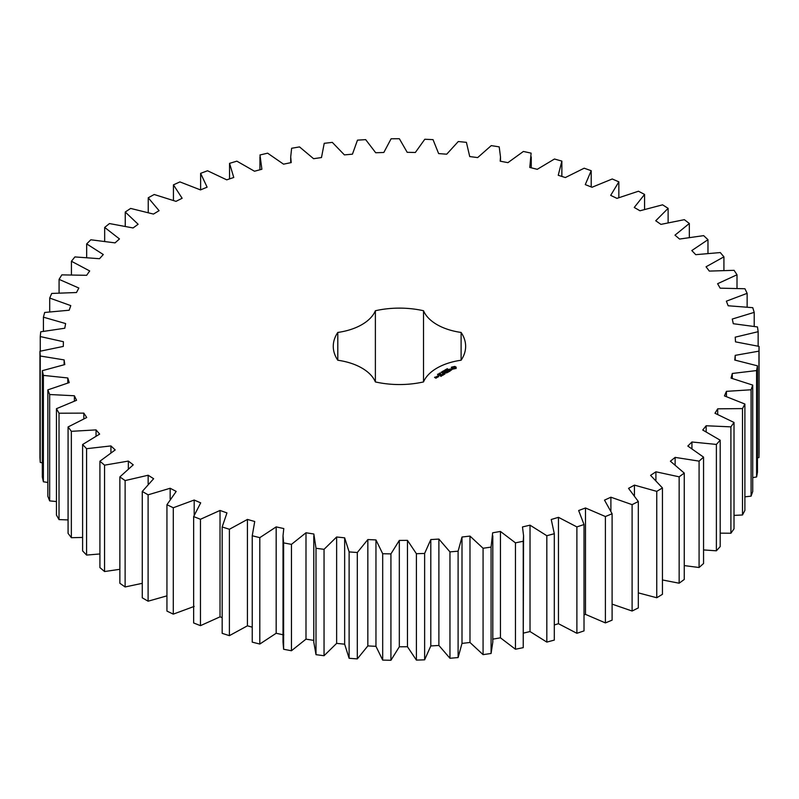 <?xml version="1.0" encoding="UTF-8"?>
<svg xmlns="http://www.w3.org/2000/svg" width="799" height="799" viewBox="0 0 799 799"><rect width="100%" height="100%" fill="white"/><g stroke="black" fill="none" stroke-linecap="round" stroke-linejoin="round"><path stroke-width="1.2" d="M148.105 494.821L148.105 601.198L142.272 597.832L142.272 491.455L148.105 494.821L170.167 488.259L176.189 491.425L166.941 504.718L173.293 507.755L194.187 500.034L200.699 502.851L193.648 516.593L200.469 519.27L220.025 510.451L226.956 512.908L222.172 526.97L229.393 529.268L247.43 519.43L254.731 521.507L252.244 535.759L259.805 537.657L276.174 526.891L283.785 528.558L283.016 535.779L283.615 542.881L291.455 544.369L305.997 532.763L313.847 534.012L316.005 548.284L324.044 549.332L336.639 536.998L344.659 537.817L349.123 551.909L357.303 552.518L367.84 539.555L375.959 539.934L382.691 553.727L390.931 553.897L399.32 540.414L407.46 540.354L416.399 553.717L424.629 553.437L430.801 539.565L438.891 539.075L449.957 551.889L458.107 551.17L462.002 537.018L469.982 536.089L483.075 548.264L491.075 547.095L492.653 532.803L500.444 531.445L515.455 542.851L523.235 541.263L523.575 535.779L522.486 526.941L530.027 525.173L546.826 535.72L554.306 533.712L551.24 519.5L558.461 517.323L576.888 526.921L584.019 524.524L578.656 510.531L585.487 507.974L605.402 516.534L612.104 513.757L604.503 500.124L610.895 497.208L632.099 504.648L638.321 501.522L628.543 488.359L634.436 485.113L656.758 491.375L662.441 487.929L650.576 475.355L655.909 471.8L679.15 476.823L684.254 473.088L670.391 461.203L675.135 457.388L699.085 461.133L703.559 457.138L687.829 446.052L691.934 441.997L716.383 444.424L720.199 440.209L702.74 430.022L706.156 425.757L730.905 426.866L734.011 422.451L714.975 413.263L717.692 408.828L742.501 408.589L744.888 404.034L724.443 395.904L726.431 391.35L751.09 389.772L752.728 385.098L731.055 378.117L732.293 373.473L756.593 370.566L757.462 365.832L734.76 360.049L735.23 355.355L758.95 351.151L759.05 346.396L735.509 341.862L735.22 337.168L758.151 331.695L757.482 326.951L733.302 323.715L732.264 319.051L754.206 312.369L752.758 307.675L728.169 305.767L726.371 301.183L747.135 293.333L744.938 288.749L720.149 288.169L717.612 283.705L737.008 274.776L734.081 270.322L709.302 271.091L706.056 266.776L723.924 256.839L720.279 252.564L695.739 254.671L691.804 250.556L707.974 239.69L703.659 235.635L679.569 239.051L674.985 235.166L689.327 223.48L684.363 219.675L660.933 224.379L655.739 220.764L668.124 208.349L662.571 204.824L639.999 210.776L634.246 207.46L644.563 194.427L638.461 191.221L616.958 198.372L610.686 195.375L618.845 181.842L612.254 178.976L592.009 187.266L585.277 184.619L591.2 170.706L584.179 168.209L565.352 177.548L558.231 175.281L561.867 161.108L554.476 159.011L537.248 169.318L529.787 167.45L531.115 153.138L523.405 151.45L507.934 162.646L500.194 161.188L500.494 156.904L499.205 146.876L491.255 145.608L477.662 157.593L469.722 156.554L466.406 142.352L458.286 141.523L446.711 154.197L438.631 153.588L433.028 139.635L424.808 139.246L415.34 152.479L407.2 152.319L399.36 138.726L391.111 138.776L383.82 152.479L375.7 152.749L365.682 139.645L357.483 140.145L352.449 154.167L344.399 154.886L332.304 142.372L324.224 143.321L321.488 157.553L313.588 158.701L299.525 146.906L291.625 148.274L290.706 156.904L291.216 162.597L283.535 164.165L267.615 153.178L259.975 154.976L261.882 169.258L254.501 171.236L236.864 161.158L229.553 163.356L233.767 177.478L226.736 179.845L207.54 170.756L200.619 173.343L207.111 187.176L200.489 189.912L179.905 181.902L173.433 184.859L182.142 198.272L175.99 201.358L154.207 194.497L148.234 197.782L159.081 210.676L153.458 214.072L130.656 208.429L125.243 212.015L138.127 224.259L133.083 227.955L109.463 223.56L104.669 227.435L119.48 238.931L115.056 242.876L90.826 239.78L86.672 243.895L103.291 254.531L99.525 258.706L74.896 256.928L71.431 261.253L89.698 270.951L86.632 275.305L61.823 274.876L59.076 279.36L78.831 288.03L76.484 292.524L51.715 293.443L49.708 298.057L70.781 305.618L69.173 310.222L44.664 312.469L43.416 317.173L65.628 323.565L64.769 328.239L40.729 331.805L40.25 336.549L63.401 341.712L63.301 346.416L39.95 351.26L40.24 356.014L64.12 359.9L64.789 364.584L42.327 370.676L43.386 375.39L67.795 377.967L69.223 382.601L47.84 389.872L49.668 394.516L74.387 395.765L76.554 400.289L56.449 408.688L59.016 413.213L83.825 413.123L86.721 417.517L68.075 426.956L71.361 431.33L96.05 429.892L99.645 434.107L82.607 444.524L86.582 448.688L110.931 445.922L115.196 449.927L99.915 461.223L104.559 465.158L128.349 461.083L133.243 464.838L119.87 476.913L125.123 480.579L148.155 475.235L153.638 478.711L142.272 491.455M170.167 499.075L170.167 488.259M148.105 601.198L166.941 595.854M166.941 504.718L166.941 611.095L173.293 614.131L194.187 606.411M193.648 516.593L193.648 622.97L200.469 625.657L220.025 616.838L222.172 617.597M222.172 526.97L222.172 633.347L229.393 635.654L247.43 625.817L252.244 627.185M252.244 535.759L252.244 642.146L259.805 644.044L276.174 633.267L283.785 634.945M283.016 535.779L283.016 642.156L283.615 649.267L291.455 650.746L305.997 639.14L313.847 640.399M313.787 535.779L313.787 642.156L316.005 654.671L324.044 655.719L336.639 643.375L344.659 644.194L349.123 658.286L357.303 658.905L367.84 645.932L375.959 646.321L382.691 660.104L390.931 660.274L399.32 646.791L407.46 646.741L416.399 660.104L424.629 659.824L430.801 645.952L438.891 645.452L449.957 658.276L458.107 657.557L462.002 643.405L469.982 642.476L483.075 654.641L491.075 653.482L492.803 642.156L492.803 535.779M492.653 639.18L500.444 637.822L515.455 649.237L523.235 647.649L523.575 535.779M523.575 633.068L530.027 631.55L546.826 642.096L554.306 640.099L554.306 533.712M554.306 624.958L558.461 623.709L576.888 633.297L584.019 630.9L584.019 524.524M584.019 614.91L585.487 614.361L605.402 622.91L612.104 620.144L612.104 513.757M612.104 604.134L632.099 611.025L638.321 607.909L638.321 501.522M638.321 592.868L656.758 597.752L662.441 594.316L662.441 487.929M662.441 579.964L679.15 583.21L684.254 579.475L684.254 473.088M684.254 565.592L699.085 567.51L703.559 563.515L703.559 457.138M703.559 549.932L716.383 550.811L720.199 546.586L720.199 440.209M720.199 533.153L730.905 533.243L734.011 528.838L734.011 422.451M734.011 515.395L742.501 514.975L744.888 510.411L744.888 404.034M744.888 496.838L751.09 496.149L752.728 491.485L752.728 385.098M752.728 477.612L756.593 476.953L757.462 472.219L757.462 365.832M757.462 457.887L758.95 457.537L759.05 452.773L759.05 346.396M39.95 351.26L39.95 457.637L40.24 462.401L42.327 462.861M42.327 370.676L42.327 477.053L43.386 481.777L47.84 482.476M47.84 389.872L47.84 496.259L49.668 500.893L56.449 501.542M56.449 408.688L56.449 515.075L59.016 519.6L68.075 519.919M68.075 426.956L68.075 533.342L71.361 537.707L82.607 537.437M82.607 444.524L82.607 550.901L86.582 555.075L99.915 553.957M99.915 461.223L99.915 567.6L104.559 571.535L119.87 569.307M119.87 476.913L119.87 583.29L125.123 586.955L142.272 583.33M321.478 156.904L321.488 157.553L321.478 156.904M337.797 360.239A51.076 29.483 0 0 1 375.38 381.932A66.187 38.212 0 0 0 423.52 381.932A51.076 29.483 0 0 1 461.103 360.239A66.187 38.212 0 0 0 465.637 346.337A66.187 38.212 0 0 0 461.103 332.444A51.076 29.483 0 0 1 423.52 310.741A66.187 38.212 0 0 0 375.38 310.741A51.076 29.483 0 0 1 337.797 332.444A66.187 38.212 0 0 0 333.263 346.337A66.187 38.212 0 0 0 337.797 360.239L337.797 332.444M456.149 368.389L456.149 367.17L454.841 366.421L451.425 367.17L451.425 368.389L452.733 369.138L456.149 368.389M447.011 369.258L447.31 368.659L446.911 369.108L448.019 369.188L447.011 369.258M446.541 369.937L446.341 369.158L447.27 369.687L446.541 369.937M445.792 370.536L444.873 370.007L446.291 370.147L445.572 369.597L446.501 370.137L445.153 370.037L445.792 370.536M443.735 371.195L443.825 370.626L444.783 370.996L443.755 371.066M451.825 369.757L449.517 369.887L450.227 368.938L448.858 369.767L451.175 369.637L450.466 370.586L451.825 369.757M450.087 370.826L447.62 370.177L449.298 371.275L448.748 371.725L450.087 371.086M448.449 372.024L446.641 370.866L445.303 371.505L446.531 371.056L447.21 371.445L446.421 372.034L448.109 371.964L447.1 372.684L448.449 371.905M443.026 372.134L442.217 371.535L443.325 371.785L442.876 371.155L444.054 371.545L442.446 371.575L443.026 372.134M442.017 372.724L441.088 372.184L442.726 372.314L442.017 372.724M440.559 373.443L439.84 373.023L440.569 373.353M438.951 373.542L440.339 373.642L438.951 373.542M438.381 374.172L438.981 373.702L439.2 374.351L438.381 374.172M437.672 374.621L438.651 374.611L437.672 374.621M444.653 372.783L446.691 372.913L444.903 371.875L446.052 372.803L444.324 372.594L444.683 373.602L443.075 372.793L444.873 373.972L444.653 372.783L444.983 373.962M443.285 375.011L444.404 374.232L442.386 373.193L443.175 373.782L442.386 374.361L444.074 374.302L443.285 375.011M442.706 375.34L440.688 374.172L442.706 375.21M440.888 376.399L442.007 375.62L440.199 374.581L438.861 375.23L440.768 375.17L439.979 375.75L441.667 375.69L440.888 376.399M436.943 376.469L438.731 376.609L437.822 375.959L436.943 376.339M437.642 377.228L436.514 376.579L436.624 377.537L437.642 377.228M436.654 377.807L434.896 377.418L435.435 376.978L434.556 377.358L435.775 378.187L436.654 377.807M148.155 484.004L148.155 475.235M125.123 586.955L125.123 480.579M173.293 614.131L173.293 507.755M194.187 515.025L194.187 500.034M128.349 468.584L128.349 461.083M104.559 571.535L104.559 465.158M200.469 625.657L200.469 519.27M220.025 616.838L220.025 510.451M110.931 452.574L110.931 445.922M86.582 555.075L86.582 448.688M229.393 635.654L229.393 529.268M247.43 625.817L247.43 519.43M96.05 435.924L96.05 429.892M71.361 537.707L71.361 431.33M259.805 644.044L259.805 537.657M276.174 633.267L276.174 526.891M83.825 418.696L83.825 413.123M59.016 519.6L59.016 413.213M283.615 649.267L283.615 542.881M291.455 650.746L291.455 544.369M305.997 639.14L305.997 532.763M74.387 401.008L74.387 395.765M49.668 500.893L49.668 394.516M316.005 654.671L316.005 548.284M324.044 655.719L324.044 549.332M336.639 643.375L336.639 536.998M67.795 382.961L67.795 377.967M344.659 644.194L344.659 537.817M43.386 481.777L43.386 375.39M349.123 658.286L349.123 551.909M357.303 658.905L357.303 552.518M367.84 645.932L367.84 539.555M64.12 364.714L64.12 359.9M375.959 646.321L375.959 539.934M40.24 462.401L40.24 356.014M382.691 660.104L382.691 553.727M390.931 660.274L390.931 553.897M399.32 646.791L399.32 540.414M407.46 646.741L407.46 540.354M40.25 351.18L40.25 336.549M416.399 660.104L416.399 553.717M424.629 659.824L424.629 553.437M430.801 645.952L430.801 539.565M438.891 645.452L438.891 539.075M43.416 331.245L43.416 317.173M449.957 658.276L449.957 551.889M458.107 657.557L458.107 551.17M462.002 643.405L462.002 537.018M469.982 642.476L469.982 536.089M49.708 311.76L49.708 298.057M483.075 654.641L483.075 548.264M491.075 653.482L491.075 547.095M500.444 637.822L500.444 531.445M59.076 292.853L59.076 279.36M515.455 649.237L515.455 542.851M523.235 647.649L523.235 541.263M530.027 631.55L530.027 525.173M71.431 274.676L71.431 261.253M546.826 642.096L546.826 535.72M558.461 623.709L558.461 517.323M86.672 257.388L86.672 243.895M576.888 633.297L576.888 526.921M585.487 614.361L585.487 507.974M104.669 241.148L104.669 227.435M605.402 622.91L605.402 516.534M610.895 510.761L610.895 497.208M125.243 226.107L125.243 212.015M632.099 611.025L632.099 504.648M634.436 495.3L634.436 485.113M148.234 212.444L148.234 197.782M656.758 597.752L656.758 491.375M655.909 480.199L655.909 471.8M173.433 200.339L173.433 184.859M679.15 583.21L679.15 476.823M675.135 464.638L675.135 457.388M200.619 189.852L200.619 173.343M699.085 567.51L699.085 461.133M691.934 448.469L691.934 441.997M229.553 178.896L229.553 163.356M716.383 550.811L716.383 444.424M706.156 431.67L706.156 425.757M730.905 533.243L730.905 426.866M717.692 414.311L717.692 408.828M742.501 514.975L742.501 408.589M726.431 396.524L726.431 391.35M751.09 496.149L751.09 389.772M732.293 378.416L732.293 373.473M756.593 476.953L756.593 370.566M735.23 360.139L735.23 355.355M758.95 457.537L758.95 351.151M758.151 346.157L758.151 331.695M754.206 326.332L754.206 312.369M747.135 306.976L747.135 293.333M737.008 288.229L737.008 274.776M723.924 270.262L723.924 256.839M561.867 176.439L561.867 161.108M707.974 253.223L707.974 239.69M591.2 186.946L591.2 170.706M689.327 237.263L689.327 223.48M618.845 197.573L618.845 181.842M668.124 222.561L668.124 208.349M644.563 209.268L644.563 194.427M461.103 360.239L461.103 332.444M423.52 381.932L423.52 310.741M375.38 381.932L375.38 310.741M455.969 368.579L455.859 367.78M455.969 367.41L454.841 366.841L451.605 367.41M451.715 367.78L451.645 368.519M449.058 369.348L449.218 369.967M439.45 373.253L439.43 373.822M439.12 373.792L439.14 374.381M454.691 368.729L452.883 368.729L452.883 367.26L454.971 367.5L454.271 368.888M455.06 367.78L454.971 368.479M447.041 369.697L446.421 369.697L447.041 369.827M437.532 374.222L438.102 374.351L437.602 374.611M438.501 375.041L438.451 374.541M438.391 376.549L437.273 376.399L438.391 376.798M436.314 377.737L435.555 377.797L436.314 377.997M259.935 156.904L259.935 169.778M290.706 156.904L290.706 162.706M500.494 156.904L500.494 161.248M531.265 156.904L531.265 167.82"/></g></svg>

